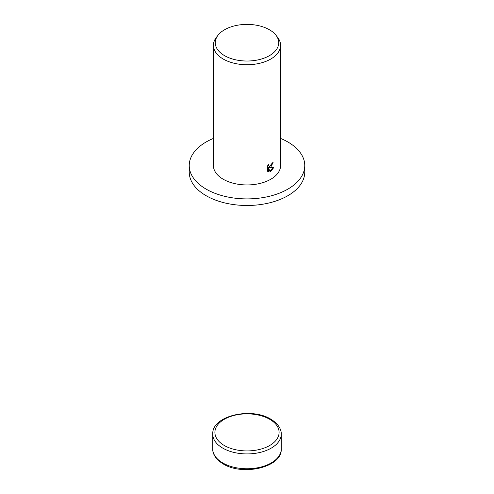 <?xml version="1.0" encoding="UTF-8"?>
<svg xmlns="http://www.w3.org/2000/svg" width="494" height="494" viewBox="0 0 494 494"><rect width="100%" height="100%" fill="white"/><g stroke="black" fill="none" stroke-linecap="round" stroke-linejoin="round"><path stroke-width="0.74" d="M280.586 138.419A57.761 33.351 180 0 1 304.761 165.552A57.761 33.351 180 0 1 287.841 189.134A57.761 33.351 180 0 1 224.894 196.365A57.761 33.351 180 0 1 189.239 165.552A57.761 33.351 180 0 1 206.159 141.976A57.761 33.351 180 0 1 213.414 138.419M304.761 165.552L304.761 172.134A57.761 33.351 180 0 1 287.841 195.717A57.761 33.351 180 0 1 224.894 202.948A57.761 33.351 180 0 1 189.239 172.134L189.239 165.552M270.749 167.2L269.347 167.769L273.707 167.633L270.749 171.399L270.045 171.702L268.582 167.849L268.582 171.795L267.359 171.078L267.359 166.206L268.773 164.138L268.575 165.113L269.113 166.243L270.749 165.891L272.046 163.162A33.586 19.39 0 0 0 273.077 162.464L270.749 167.2M275.961 35.235L277.659 37.427A33.586 19.39 180 0 1 280.586 45.343A33.586 19.39 180 0 1 270.749 59.052A33.586 19.39 180 0 1 234.15 63.257A33.586 19.39 180 0 1 213.414 45.343A33.586 19.39 180 0 1 216.341 37.427L218.039 35.235A31.721 18.315 180 0 1 224.572 29.757A31.721 18.315 180 0 1 275.961 35.235A31.721 18.315 180 0 1 269.428 55.661A31.721 18.315 180 0 1 229.012 57.798A31.721 18.315 180 0 1 218.039 35.235M280.586 45.343L280.586 165.552A33.586 19.39 180 0 1 270.749 179.266A33.586 19.39 180 0 1 234.15 183.465A33.586 19.39 180 0 1 213.414 165.552L213.414 45.343M272.416 162.921L268.755 167.429L269.347 167.769M269.113 166.243L268.014 165.107M267.643 171.35L267.983 171.449L267.983 167.509L268.582 167.849M269.86 171.202L272.941 167.701M267.983 171.449L268.582 171.795M212.747 448.972C212.531 452.689 214.637 458.765 223.226 463.94C242.795 476.253 282.272 467.355 281.253 448.972A34.253 19.779 180 0 1 271.225 462.958A34.253 19.779 180 0 1 222.775 462.958A34.253 19.779 180 0 1 212.747 448.972L212.747 434.14A34.253 19.779 180 0 0 222.775 448.126A34.253 19.779 180 0 0 271.225 448.126A34.253 19.779 180 0 0 281.253 434.14C281.469 430.428 279.363 424.352 270.774 419.171C251.205 406.858 211.735 415.757 212.747 434.14M269.699 419.283A32.104 18.537 180 0 1 269.699 445.495A32.104 18.537 180 0 1 224.301 445.495A32.104 18.537 180 0 1 224.301 419.283A32.104 18.537 180 0 1 269.699 419.283M281.253 448.972L281.253 434.14"/></g></svg>
